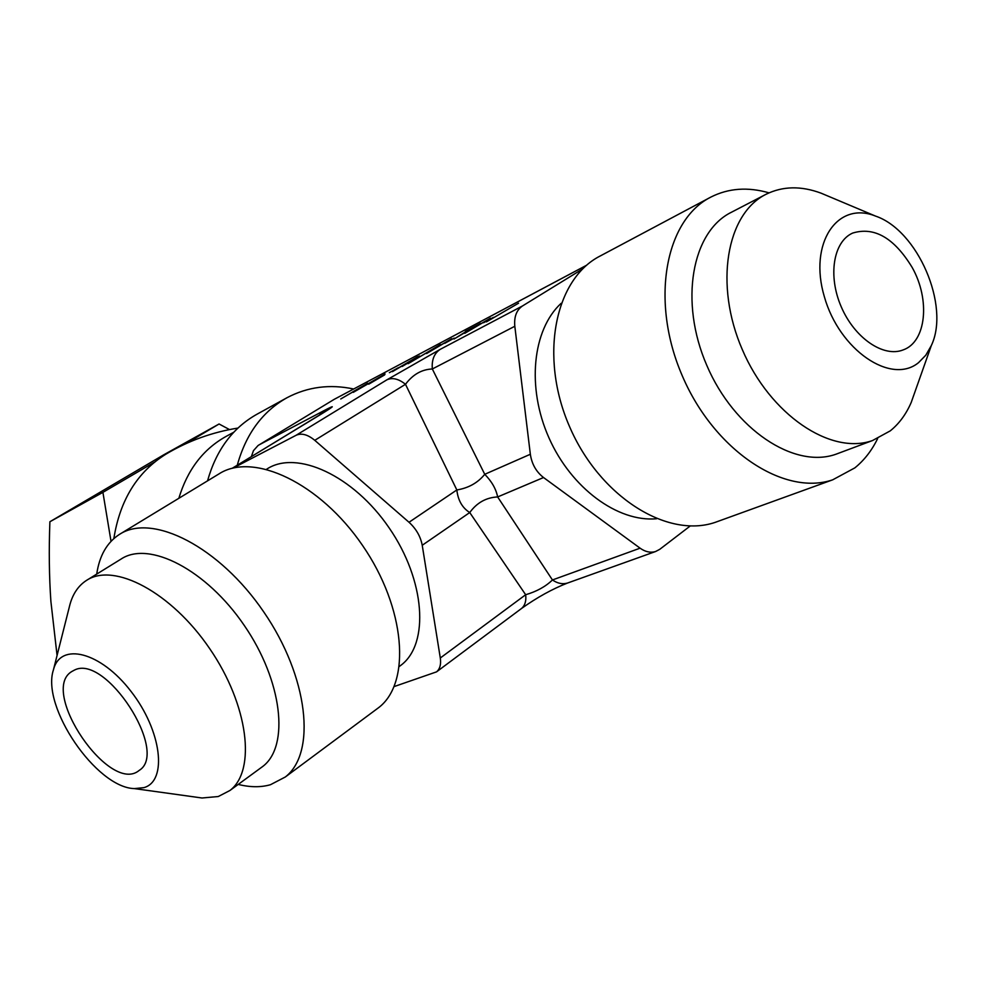 <?xml version="1.0" encoding="UTF-8"?>
<svg xmlns="http://www.w3.org/2000/svg" width="986" height="986" viewBox="0 0 986 986"><rect width="100%" height="100%" fill="white"/><g stroke="black" fill="none" stroke-linecap="round" stroke-linejoin="round"><path stroke-width="1.48" d="M493.431 317.344L483.608 322.742L493.431 317.344M454.041 339.024L469.324 329.484L465.392 331.382L480.576 323.334L454.041 339.024M426.482 353.382L451.711 338.716L426.581 353.555M419.42 355.971L402.152 366.484L419.481 356.082M398.356 367.704L389.371 372.659L398.356 367.704M385.082 373.965L353.284 392.354L385.082 373.965M352.569 391.972L364.45 385.144L352.643 392.108M367.716 383.258L340.762 398.973L367.741 383.295M384.676 374.865L368.702 384.195L384.676 374.865M392.342 371.463L417.756 356.636L392.453 371.648M440.459 344.533L408.13 363.674L440.508 344.632M454.238 338.099L444.76 343.325L454.238 338.099M464.665 333.169L490.424 318.195L464.763 333.354M518.55 303.195L486.443 321.88L518.55 303.195M582.455 269.079L522.543 305.931L440.126 349.401C434.185 353.407 431.585 359.939 432.324 368.986L514.815 326.267C513.952 316.802 516.528 310.023 522.543 305.931M251.344 456.654L253.464 450.651L258.085 445.499L334.205 399.342L586.67 265.197M233.189 468.054L296.083 435.294C301.506 432.842 307.743 434.518 314.768 440.323L409.017 522.272C416.154 528.792 420.566 536.458 422.23 545.27L440.298 658.007C441.198 664.33 439.953 668.939 436.551 671.86L394.141 686.576M690.237 525.969L659.733 549.338L655.554 551.531C650.513 553.023 645.362 551.901 640.087 548.179L552.443 579.965C557.571 583.478 562.624 584.501 567.591 583.022L568.466 582.714M520.928 608.917L521.52 608.485C525.008 605.503 526.401 600.918 525.661 594.731L440.298 658.007M514.815 326.267L530.345 454.263C531.799 464.049 536.199 471.813 543.532 477.532L497.647 496.944L552.443 579.965C545.578 586.608 536.655 591.526 525.661 594.731L469.743 512.547C476.891 502.7 486.184 497.499 497.647 496.944C496.057 488.982 491.755 481.427 484.742 474.303L432.324 368.986C421.786 369.38 412.851 374.483 405.492 384.293C398.59 378.784 392.366 377.305 386.832 379.856L296.083 435.294M314.768 440.323L405.492 384.293L456.838 489.956C468.523 488.045 477.828 482.832 484.742 474.303L530.345 454.263M409.017 522.272L456.838 489.956C457.997 500.333 462.298 507.864 469.743 512.547L422.23 545.27M543.532 477.532L640.087 548.179M266.676 469.188L266.849 469.077C296.49 449.456 353.469 475.462 389.199 527.978C425.286 580.249 429.551 643.71 401.092 665.143L399.429 666.388M318.983 415.476L323.827 410.731L258.899 444.969M232.252 468.288L328.621 409.473M918.558 362.638C891.171 385.292 839.259 350.055 824.321 296.601C808.446 243.296 837.299 200.602 875.519 216.082C917.707 230.219 950.307 305.882 931.314 345.581L925.792 355.219L918.558 362.638M912.087 267.305C930.525 299.769 926.31 342.08 903.04 349.956C883.382 357.733 854.505 337.939 841.243 306.806C827.722 275.784 833.33 241.57 852.68 233.066C874.323 226.472 894.117 237.885 912.087 267.305M915.513 390.271L911.212 402.436C906.109 414.243 899.109 423.733 890.235 430.882L872.487 440.557C830.606 455.433 770.041 414.65 742.31 349.599C714.074 284.769 726.374 213.506 766.319 194.143C782.884 186.095 801.137 185.762 821.055 193.157L827.661 195.943M839.591 452.857L835.881 454.25C794.063 469.102 734.04 429.28 706.814 365.424C679.095 301.765 691.704 231.525 731.575 212.175L765.358 194.636M877.651 438.548C871.821 450.516 864.217 460.289 854.85 467.869L832.689 479.825C783.87 496.525 714.037 450.269 682.337 375.925C650.082 301.802 664.786 220.137 710.869 197.077C728.506 188.166 747.893 186.761 769.043 192.849M719.755 520.707L715.146 522.383C666.795 538.935 599.192 496.143 569.403 426.26C539.071 356.612 554.736 278.841 600.338 255.916L710.869 197.077M656.553 518.759C617.68 522.297 571.116 488.07 548.906 437.747C526.512 387.498 532.378 329.879 561.096 303.343M74.172 670.233C105.329 653.077 169.543 752.121 139.186 770.411C109.877 795.246 38.836 691.063 71.744 671.552L74.172 670.233M143.907 787.641L134.416 788.603C96.283 787.752 41.018 706.679 53.429 669.864C60.356 641.701 100.695 651.709 131.039 691.433C161.766 730.762 167.706 781.085 143.907 787.641M69.328 606.945L69.957 604.48C72.964 593.621 78.473 585.598 86.472 580.421C113.994 561.958 171.379 592.216 209.71 648.665C248.386 704.879 256.446 770.485 229.911 790.501L218.263 796.528L202.044 797.994L195.45 797.082M86.472 580.421L121.105 559.037C149.083 540.328 206.431 569.735 244.257 625.432C282.44 680.895 289.736 746.106 262.794 766.43L260.538 768.069M96.727 574.086C99.413 555.673 107.006 542.423 119.503 534.363C152.386 512.745 219.484 546.786 263.755 611.936C308.421 676.803 316.642 752.984 285.299 777.005L270.484 784.708C260.846 787.469 250.087 787.37 238.218 784.412M119.503 534.363L218.954 473.921C253.18 451.576 319.994 482.906 362.577 545.505C405.554 607.807 411.372 682.595 378.797 707.529L375.888 709.686M353.629 388.989C329.829 383.948 307.657 386.845 287.111 397.666C262.572 411.384 245.958 433.889 237.281 465.207M287.111 397.666L257.136 414.132C232.758 427.751 216.23 449.998 207.541 480.86M111.024 541.314L102.914 492.359L154.531 462.138M185.886 443.675L219.077 423.992L229.491 429.576M219.077 423.992L163.725 454.817L49.892 521.742C48.832 550.114 49.164 576.662 50.89 601.398L57.065 655.443M102.914 492.359L49.892 521.742M113.846 538.578C119.972 500.038 137.387 471.863 166.092 454.053C188.326 440.828 212.261 432.176 237.922 428.072M178.836 498.312C187.439 469.743 203.239 449.086 226.225 436.342L233.756 432.238M334.205 399.342L586.584 265.271M318.515 415.784C334.895 405.727 336.67 404.038 323.827 410.731M440.126 349.401L386.832 379.856M567.468 583.059C552.493 588.901 537.197 597.356 521.594 608.411M436.551 671.86L521.52 608.485M655.554 551.531L567.591 583.022M317.973 416.092L232.191 468.301M875.519 216.082L821.055 193.157M931.314 345.581L911.212 402.436M872.487 440.557L835.881 454.25M832.689 479.825L715.146 522.383M852.68 233.066L851.904 233.435M134.416 788.603L202.044 797.994M53.429 669.864L69.957 604.48M229.911 790.501L262.794 766.43M285.299 777.005L378.797 707.529M399.429 666.363L401.092 665.143"/></g></svg>
